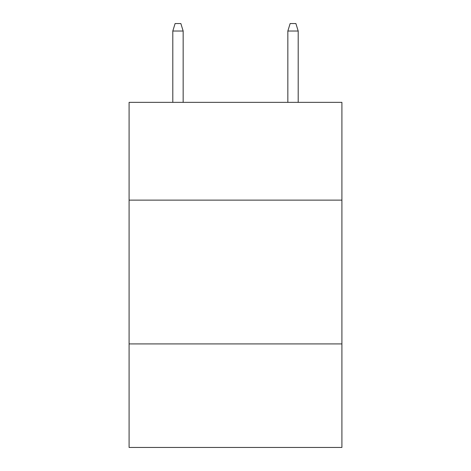 <?xml version="1.0" encoding="UTF-8"?>
<svg xmlns="http://www.w3.org/2000/svg" width="471" height="471" viewBox="0 0 471 471"><rect width="100%" height="100%" fill="white"/><g stroke="black" fill="none" stroke-linecap="round" stroke-linejoin="round"><path stroke-width="0.71" d="M341.905 200.128L341.905 102.348L129.095 102.348L129.095 200.128L341.905 200.128L341.905 447.45L129.095 447.45L129.095 200.128M341.905 343.918L129.095 343.918M183.16 102.348L183.16 31.027L172.804 31.027L172.804 102.348M172.804 31.027L175.106 23.55L180.858 23.55L183.16 31.027M287.84 31.027L290.142 23.55L295.894 23.55L298.196 31.027L287.84 31.027L287.84 102.348M298.196 31.027L298.196 102.348"/></g></svg>
